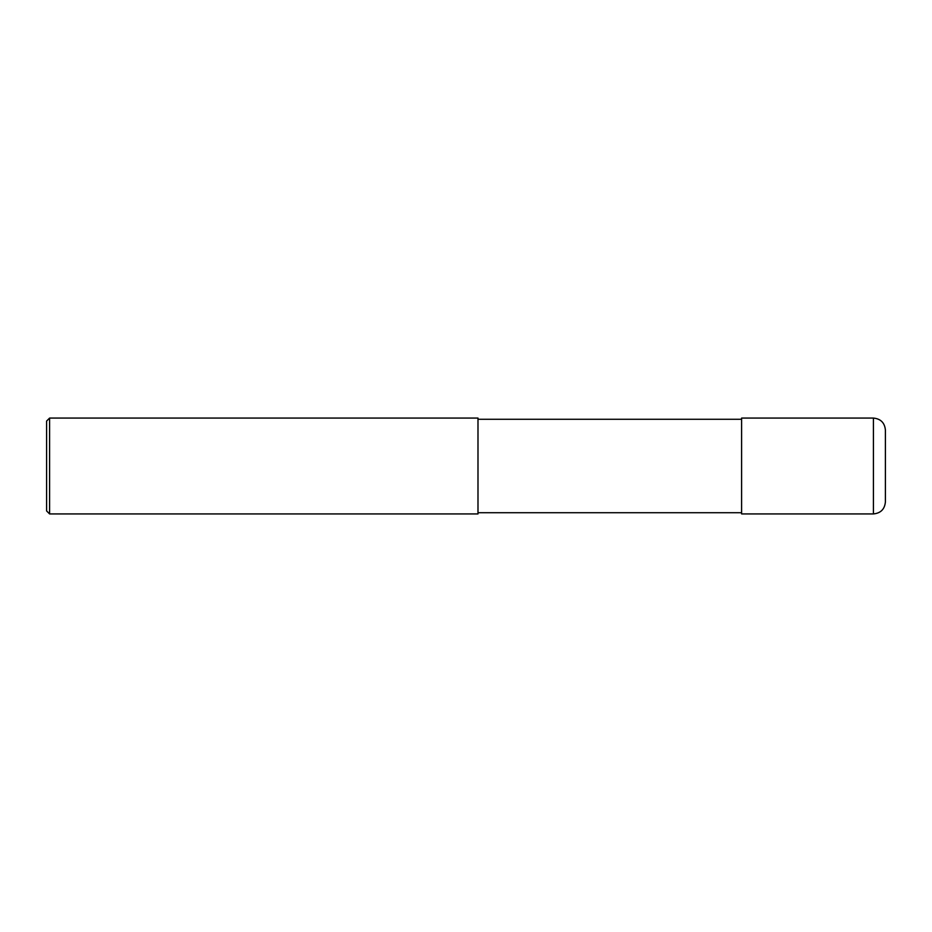 <?xml version="1.0" encoding="UTF-8"?>
<svg xmlns="http://www.w3.org/2000/svg" width="932" height="932" viewBox="0 0 932 932"><rect width="100%" height="100%" fill="white"/><g stroke="black" fill="none" stroke-linecap="round" stroke-linejoin="round"><path stroke-width="1.4" d="M885.4 430.048L885.4 501.952C884.689 509.222 880.693 513.217 873.412 513.928L741.604 513.928L741.604 418.072L873.412 418.072C880.693 418.783 884.689 422.779 885.4 430.048M741.604 419.272L477.988 419.272M49.594 418.072L477.988 418.072L477.988 513.928L49.594 513.928L46.6 510.934L46.6 421.066L49.594 418.072L49.594 513.928M873.412 418.072L873.412 513.928M741.604 512.728L477.988 512.728"/></g></svg>
